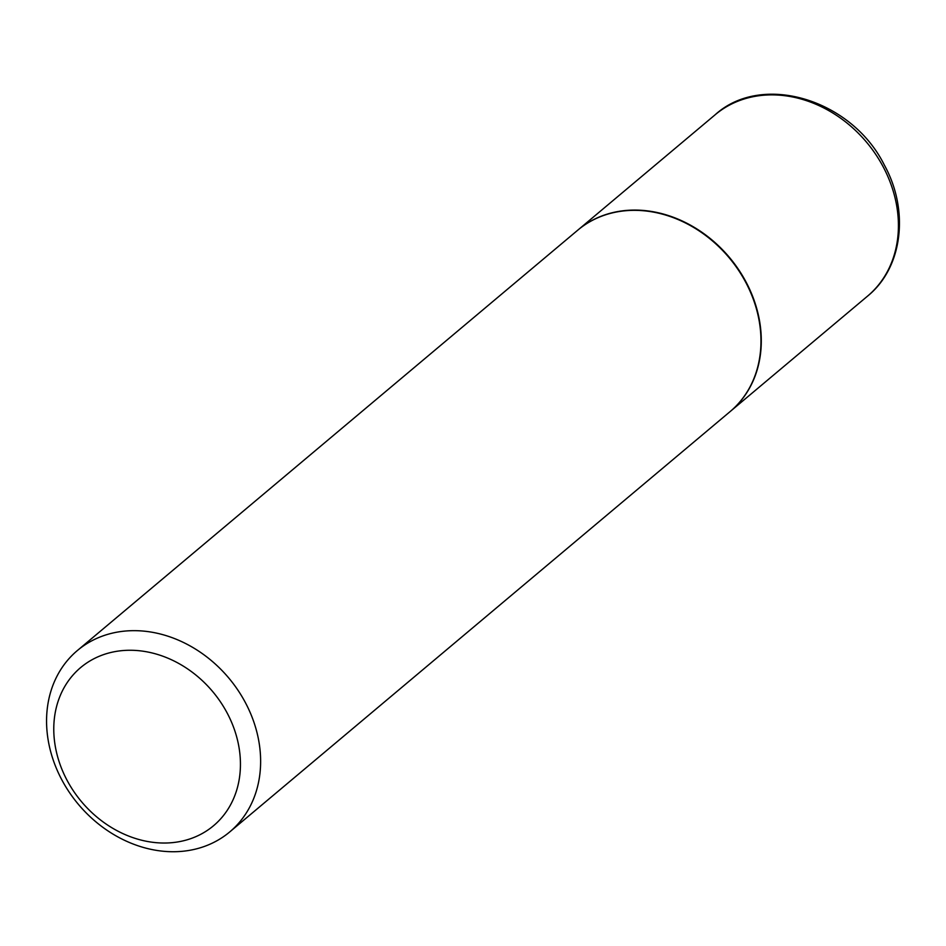 <?xml version="1.0" encoding="UTF-8"?>
<svg xmlns="http://www.w3.org/2000/svg" width="946" height="946" viewBox="0 0 946 946"><rect width="100%" height="100%" fill="white"/><g stroke="black" fill="none" stroke-linecap="round" stroke-linejoin="round"><path stroke-width="1.42" d="M730.288 411.439A118.451 98.195 -130 0 0 730.454 411.297A118.451 98.195 -130 0 0 745.933 281.802A118.451 98.195 -130 0 0 578.077 229.913A118.451 98.195 -130 0 0 577.911 230.055M229.783 831.889L730.123 411.581A118.451 98.195 -130 0 0 745.614 282.074A118.451 98.195 -130 0 0 577.746 230.185L77.406 650.505A118.451 98.195 -130 0 0 61.916 780.001A118.451 98.195 -130 0 0 229.783 831.889A118.451 98.195 -130 0 0 245.274 702.393A118.451 98.195 -130 0 0 77.406 650.505M227.052 712.811A103.291 85.625 -130 0 0 98.916 656.406A103.291 85.625 -130 0 0 67.166 780.485A103.291 85.625 -130 0 0 195.29 836.891A103.291 85.625 -130 0 0 227.052 712.811M715.211 114.714C762.086 72.085 851.814 99.401 884.297 164.971C909.614 210.698 902.638 267.789 867.588 296.098A118.451 98.195 -130 0 0 883.067 166.602A118.451 98.195 -130 0 0 715.211 114.714L578.077 229.913M867.588 296.098L730.454 411.297"/></g></svg>
